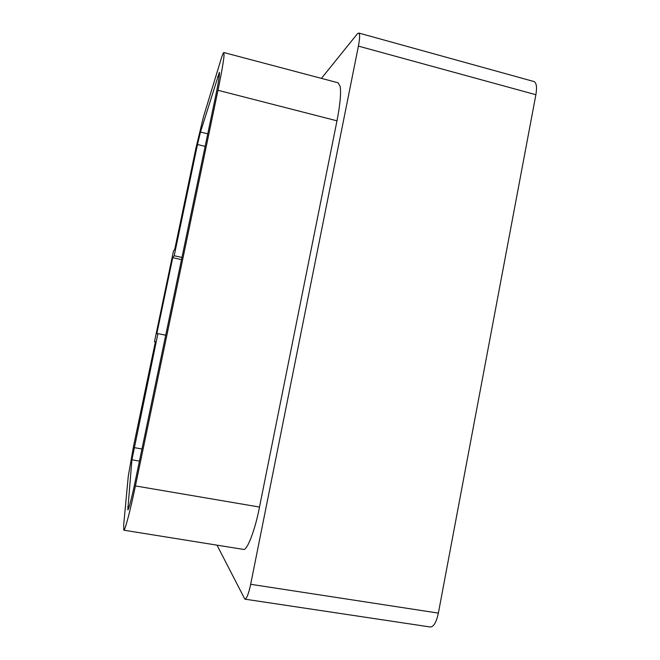 <?xml version="1.0" encoding="UTF-8"?>
<svg xmlns="http://www.w3.org/2000/svg" width="660" height="660" viewBox="0 0 660 660"><rect width="100%" height="100%" fill="white"/><g stroke="black" fill="none" stroke-linecap="round" stroke-linejoin="round"><path stroke-width="0.99" d="M157.905 333.622L156.808 333.729L172.722 257.705L174.199 255.75L197.48 144.507L200.492 132.033L219.384 72.328C219.788 74.184 218.584 81.889 215.77 95.444L134.912 482.782C132.223 495.94 128.452 510.724 127.817 509.8L131.909 459.781L157.905 333.622L165.718 335.206M172.722 257.705L181.5 259.627M174.199 255.75L181.954 257.45M154.489 341.723L155.397 341.798L133.658 445.657L128.304 475.976L123.692 524.857L123.799 530.186C124.715 531.878 130.688 508.967 135.415 485.933L217.982 90.288C221.405 73.738 223.418 62.246 224.029 55.836L223.872 52.544C223.336 52.594 222.304 55.11 220.778 60.109L203.437 116.936L195.995 147.873L174.785 249.175L173.481 251.023L154.489 341.723L155.38 341.905M223.872 52.544L338.143 82.805L340.164 86.509C341.187 93.2 340.131 104.635 336.979 120.821L259.504 507.053C255.263 529.551 246.98 551.48 243.268 549.376L123.799 530.186M321.428 78.383L357.283 33.924L358.71 33.017C360.013 33.825 359.914 38.189 358.413 46.109L535.879 94.726C537.149 87.07 536.481 82.657 533.874 81.51L358.71 33.017M250.676 584.298L438.364 613.107C436.392 622.248 433.686 626.876 430.254 626.992L244.852 599.148C246.691 598.768 248.638 593.818 250.676 584.298L358.413 46.109M244.852 599.148L217.008 545.16M438.364 613.107L535.879 94.726M197.48 144.507L205.136 146.38M200.492 132.033L207.76 133.832M217.585 76.651L219.161 77.063M127.726 506.822L129.071 507.045M131.909 459.781L139.441 461.101M134.054 447.587L141.966 448.998M217.982 90.288L336.979 120.821M135.415 485.933L259.504 507.053"/></g></svg>

